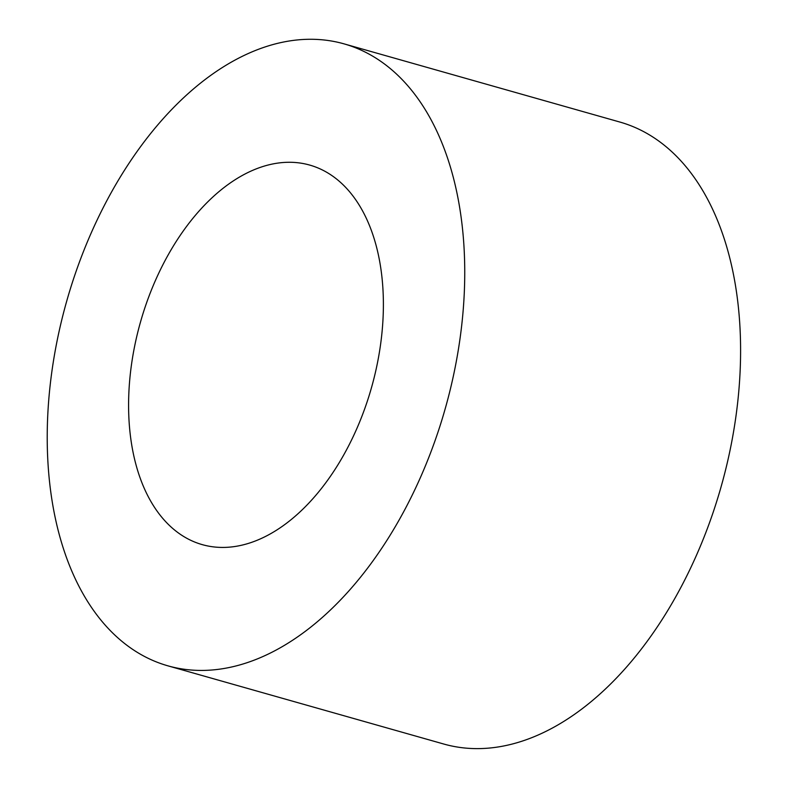 <?xml version="1.0" encoding="UTF-8"?>
<svg xmlns="http://www.w3.org/2000/svg" width="788" height="788" viewBox="0 0 788 788"><rect width="100%" height="100%" fill="white"/><g stroke="black" fill="none" stroke-linecap="round" stroke-linejoin="round"><path stroke-width="1.18" d="M356.728 428.83A197.236 120.072 105.8 0 1 202.201 544.616A197.236 120.072 105.8 0 1 140.471 322.115A197.236 120.072 105.8 0 1 309.782 165.096A197.236 120.072 105.8 0 1 356.728 428.83M344.139 43.892L619.979 122.081A323.218 196.764 105.8 0 1 696.907 554.26A323.218 196.764 105.8 0 1 443.693 744.01L167.854 665.821A323.218 196.764 -74.2 0 0 421.058 476.07A323.218 196.764 -74.2 0 0 344.139 43.892A323.218 196.764 -74.2 0 0 66.694 301.193A323.218 196.764 -74.2 0 0 167.854 665.821"/></g></svg>
